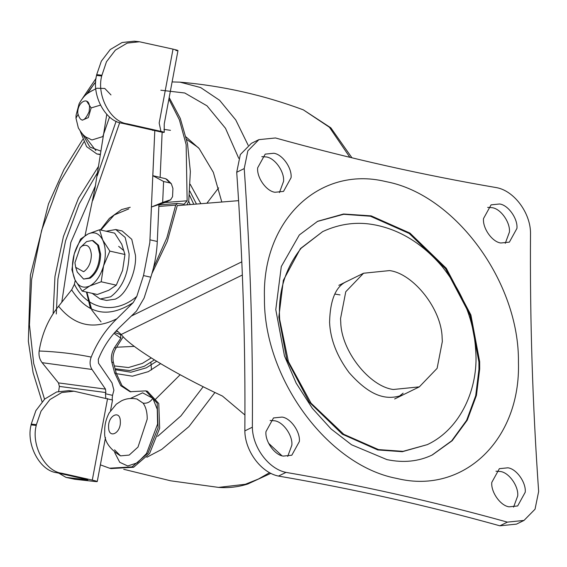 <?xml version="1.0" encoding="UTF-8"?>
<svg xmlns="http://www.w3.org/2000/svg" width="567" height="567" viewBox="0 0 567 567"><rect width="100%" height="100%" fill="white"/><g stroke="black" fill="none" stroke-linecap="round" stroke-linejoin="round"><path stroke-width="0.85" d="M114.548 449.829L120.523 455.868L129.177 455.081L138.008 447.065L147.214 419.141C147.271 412.329 145.896 406.993 143.075 403.123L137.051 399.048M108.595 427.256C108.609 439.418 121.076 433.301 120.332 421.494C120.317 409.331 107.85 415.455 108.595 427.256C108.609 439.418 121.076 433.301 120.332 421.494C120.317 409.331 107.85 415.455 108.595 427.256M136.838 398.998L143.075 403.123C147.087 403.661 150.34 402.053 152.828 398.289L157.265 409.296L157.598 424.031L146.534 453.508L137.271 462.849L127.745 465.975L119.743 462.311L114.69 452.537M91.124 107.936L86.602 101.096L91.124 107.936L88.317 117.596L82.314 120.19L88.317 117.596L91.124 107.936L100.373 105.157M77.899 114.697L75.978 118.142L78.338 127.965M78.289 127.844C85.093 139.121 86.744 136.668 90.812 139.51L92.031 139.943L102.882 136.569M95.873 150.616L84.632 135.952L95.873 150.616M110.983 94.93L104.775 88.459L96.936 88.261M87.538 93.534L94.434 83.434M153.487 267.759L166.875 237.771L175.699 205.098L158.852 206.459M178.116 205.552L177.294 205.46L167.3 241.358L151.928 273.577M186.919 204.836L188.74 201.087L190.356 171.532L187.479 143.515L180.271 118.368L169.179 97.552M168.888 99.105L179.385 119.821L186.146 144.585L187.138 200.796L184.069 204.184L177.251 203.475L158.916 204.956M177.514 203.482L175.699 205.098M114.669 332.567L120.594 334.615L120.828 338.152L114.534 347.571L116.122 347.932C113.265 352.674 112.358 357.536 113.407 362.519L116.263 373.313L121.997 385.617L130.892 391.896M118.432 331.879L116.008 331.078M116.122 347.932L123.223 336.741M113.407 362.519L111.819 362.164C110.763 357.175 111.671 352.313 114.534 347.571M111.819 362.164L114.676 372.958L116.263 373.313M145.783 390.883L157.179 403.165L158.08 427.844L148.037 453.09L132.033 466.896L133.628 467.258L149.617 453.472L159.667 428.234L158.767 403.513L147.377 391.244L145.783 390.883L130.091 391.74L120.721 385.652L114.676 372.958M132.033 466.896L109.551 468.207L100.38 464.848M100.324 154.302L96.865 153.969L86.588 146.633L80.316 131.395M82.491 98.389L96.092 78.31M86.255 94.54L95.773 81.846M100.791 151.07L89.898 147.087L82.513 134.046M100.281 154.614L96.865 153.969M133.628 467.258L111.146 468.569L109.551 468.207M120.523 455.868L129.177 455.081L138.008 447.065L147.214 419.141C147.271 412.329 145.896 406.993 143.075 403.123L136.867 399.005C131.246 397.914 126.108 398.53 121.451 400.862L116.32 404.172L109.133 412.982C105.965 419.084 104.498 425.243 104.732 431.452L104.732 431.452C103.839 440.623 109.105 448.759 120.523 455.868M77.792 113.343C80.592 122.734 84.37 122.181 89.132 111.664L89.529 107.581C89.522 95.419 77.048 101.536 77.792 113.343M116.596 347.224L134.329 346.366M221.803 202.022L213.341 172.34L199.137 148.547L186.082 136.952M170.469 130.332L163.927 129.347M98.601 166.23L78.529 198.124L63.433 236.496L54.971 276.434L53.128 313.735M155.535 399.246L180.164 374.737M300.46 248.559L283.344 280.332L278.829 317.038L286.817 359.577L309.256 402.145L342.39 434.237L377.764 449.95L402.322 451.701L427.298 444.634L403.066 451.339L378.508 449.588L343.765 434.294L311.028 403.151L288.39 361.562L279.687 319.483C277.901 292.366 285.073 268.602 301.205 248.19L322.708 231.584L300.46 248.559M432.011 455.095L451.693 440.828L466.62 420.324L475.706 395.674L478.952 369.401L478.917 361.987L470.149 315.337L445.542 268.652L409.211 233.462L370.414 216.225L343.687 214.291L317.3 221.463M399.026 396.418L403.13 393.158M505.282 243.3L509.414 232.123C510.477 222.597 500.781 208.677 492.092 207.678L487.648 207.387M500.831 243.002L509.372 242.137L516.927 228.43C517.99 218.912 508.294 204.992 499.605 203.985L491.072 204.857L483.516 218.557C482.446 228.083 492.149 242.003 500.831 243.002M513.567 507.118L517.706 495.941C518.77 486.422 509.074 472.502 500.385 471.503L495.941 471.205M509.123 506.827L517.664 505.962L525.219 492.255C526.282 482.737 516.587 468.817 507.897 467.81L499.364 468.675L491.802 482.382C490.738 491.901 500.441 505.821 509.123 506.827M287.717 456.385L291.849 445.208C292.919 435.69 283.216 421.77 274.534 420.771L270.083 420.473M283.273 456.095L291.807 455.23L299.362 441.523C300.432 432.004 290.729 418.085 282.047 417.078L273.507 417.943L265.951 431.65C264.888 441.169 274.584 455.095 283.273 456.095M279.425 192.567L283.557 181.39C284.627 171.872 274.924 157.952 266.242 156.946L261.798 156.655M274.981 192.27L283.521 191.405L291.077 177.698C292.14 168.179 282.444 154.259 273.755 153.26L265.214 154.125L257.659 167.832C256.596 177.351 266.292 191.27 274.981 192.27M507.394 522.122L523.986 520.435L516.466 524.128L499.881 525.807L507.394 522.122C433.471 501.582 359.669 485.005 285.995 472.389C268.673 469.015 252.549 447.349 252.358 427.199C253.038 341.752 250.331 255.547 244.228 168.576L247.836 150.886L258.899 139.645L251.379 143.338L240.323 154.571L236.715 172.269L244.228 168.576M523.986 520.435L535.042 509.201L538.65 491.504C532.548 404.54 529.84 318.328 530.521 232.888C530.336 212.731 514.205 191.065 496.883 187.698C423.209 175.083 349.407 158.505 275.484 137.965L258.899 139.645M499.881 525.807C425.959 505.268 352.157 488.69 278.482 476.074L285.995 472.389M236.715 172.269C242.818 259.232 245.525 345.445 244.845 430.885C245.029 451.041 261.16 472.708 278.482 476.074M244.845 430.885L252.358 427.199M340.753 322.262L340.54 318.611L345.771 291.736L363.553 273.23L389.572 270.587C413.35 273.599 441.643 309.079 442.125 337.826L442.338 341.476L437.114 368.352L419.332 386.857L393.307 389.494C369.528 386.481 341.235 351.001 340.753 322.262M102.563 271.473L102.592 268.935M118.673 246.362L123.804 250.586M173.02 49.131L139.425 41.76L127.228 43.092L115.385 50.116L106.468 61.76L101.691 75.992C96.468 95.639 110.501 121.933 127.206 123.804L160.929 131.381L159.171 123.053L173.02 49.131C178.35 50.371 179.292 50.846 175.855 50.534M58.67 391.372L59.379 386.411L58.479 382.902L42.114 362.674C39.57 359.365 38.584 355.466 39.158 350.987C41.937 333.694 48.415 318.782 58.599 306.244L71.818 289.588L74.39 284.251L75.248 280.367M133.195 302.608L116.908 318.725C105.717 329.477 97.148 342.262 91.202 357.09C89.494 361.753 89.77 365.878 92.024 369.464L105.497 389.125L105.845 392.555L105.462 393.76L112.542 395.348L113.896 390.231L112.004 382.881L98.516 363.192L98.268 359.435C103.371 346.706 110.735 335.784 120.36 326.67L136.477 311.085L144.103 298.058L150.815 277.206C154.571 265.441 156.733 253.534 157.293 241.478L158.937 204.524L151.439 207.026L149.823 242.619L143.501 275.562L136.789 296.413L133.195 302.608C108.212 318.718 87.687 314.465 71.626 289.85M85.057 235.624L94.951 188.492L106.766 114.35M56.615 472.687C39.91 470.816 25.876 444.521 31.1 424.874L36.238 425.441C31.015 445.088 45.055 471.375 61.76 473.247L56.615 472.687L86.198 479.328C87.977 479.746 88.289 479.902 87.148 479.795L66.013 477.393L58.869 473.19M105.795 398.176L105.462 393.76M149.823 242.619L154.798 130.594L152.636 130.126M154.798 130.594L152.828 175.678L163.594 181.497L169.958 182.928L165.777 178.754L167.152 179.562L171.333 183.736L169.958 182.928M163.594 181.497L162.665 202.433L151.439 207.026M162.665 202.433L170.908 199.648L166.096 202.093L158.937 204.524M166.096 202.093L170.561 199.797L172.552 196.706L172.921 188.45L171.333 183.736M127.206 123.804L122.068 123.237L151.651 129.886C153.423 130.297 153.742 130.453 152.594 130.353L153.303 130.367M87.85 479.81L87.19 479.569M73.972 391.202L61.775 392.534L49.931 399.558L41.015 411.203L36.387 424.662L31.242 424.095L35.877 410.636L44.793 398.991L56.636 391.974L68.827 390.635L73.972 391.202L112.521 400.033C112.103 399.863 112.11 398.303 112.542 395.348M61.76 473.247L92.293 480.107C97.623 481.355 98.573 481.822 95.136 481.518L97.255 481.553L105.497 437.554M160.929 131.381C164.529 132.217 165.16 132.529 162.821 132.317L164.232 132.338L164.232 123.96L177.974 50.576M68.827 390.635L71.385 391.039M101.833 75.22L96.695 74.653L101.323 61.193L110.239 49.549L122.082 42.525L134.28 41.193L136.838 41.597M122.068 123.237C105.363 121.366 91.322 95.072 96.546 75.425L101.691 75.992M165.777 178.754L152.828 175.678M96.546 75.425L96.695 74.653M36.387 424.662L36.238 425.441M31.1 424.874L31.242 424.095M95.136 481.518L74.724 479.264L66.013 477.393M39.158 350.987C57.536 351.731 74.887 353.758 91.202 357.09M154.834 130.601L162.148 132.246L160.142 177.322M162.821 132.317L162.148 132.246M334.792 294.053L340.023 294.911M242.357 275.009L121.232 334.473C130.126 346.834 173.495 373.221 222.47 396.078L244.93 415.009M268.581 443.259L281.905 455.726M121.232 334.473L116.54 330.504M177.258 205.623L238.587 200.661M91.372 254.661C91.188 262.294 88.757 267.886 84.065 271.43L83.562 271.699L75.694 267.333L74.936 262.727L80.103 247.701L82.243 245.958C87.438 243.817 90.479 246.716 91.372 254.661M80.103 247.701L86.631 241.577L92.265 240.472L97.609 245.1L99.672 254.002C99.409 264.909 95.929 272.89 89.225 277.958L83.59 279.063L77.268 272.103L75.694 267.333M106.128 231.237L115.767 229.536L122.132 230.96L131.757 239.302L135.463 255.32C136.753 270.36 127.214 293.174 117.036 298.221L115.377 299.142L106.525 300.432L100.168 299L92.18 293.337M92.265 240.472L93.215 240.684L98.566 245.313L100.621 254.214C100.359 265.122 96.879 273.11 90.181 278.177L83.59 279.063M115.767 229.536L125.172 237.445L129.099 253.896C128.666 273.5 122.529 287.802 110.671 296.796L100.168 299M99.544 229.755L114.654 233.15L121.756 244.193L124.96 254.505L122.578 270.402L116.285 285.173L108.836 290.254L97.304 294.493L82.201 291.098L89.749 285.966L101.181 281.778L103.555 265.88L109.849 251.11L102.747 240.068L99.544 229.755L88.013 233.994L80.564 239.076L74.234 253.966C77.254 244.065 81.846 237.41 88.013 233.994M89.65 286.016C83.455 288.674 78.593 286.654 75.057 279.978C71.874 272.734 71.605 264.059 74.234 253.966L71.889 269.743L75.057 279.978L82.201 291.098M88.119 233.944C94.278 231.301 99.126 233.285 102.67 239.905M102.747 240.068C105.88 247.269 106.149 255.873 103.555 265.88M103.492 266.114C100.465 275.959 95.887 282.579 89.749 285.966M109.849 251.11L124.96 254.505M101.181 281.778L116.285 285.173M128.787 208.89L114.187 215.006L100.848 230.053M86.9 292.154L91.833 310.078L101.039 321.879M120.828 338.152L113.988 333.361M164.799 202.525L187.138 200.796M130.346 398.495L142.608 392.825L152.828 398.289M114.314 365.913L128.461 367.551L142.338 363.404L151.233 357.933M190.172 204.574L188.712 201.264M150.872 362.433L151.517 369.939M270.884 473.332L247.736 484.027C238.161 487.039 228.423 488.166 218.529 487.4L245.334 484.275L258.368 479.058L269.601 472.658M349.86 157.3L329.441 127.256L303.331 109.856L330.837 127.83L351.951 157.81M146.818 457.271L161.715 449.404L188.931 426.604L214.936 392.477M248.162 145.258L235.766 119.963L219.627 100.302L200.633 87.552L179.994 82.151C222.349 85.78 263.464 95.015 303.331 109.856M83.831 142.034L59.62 182.581L41.625 230.33L31.617 279.545L29.456 324.884L33.687 363.497L44.538 399.225M238.735 158.292L225.496 128.291L207.012 105.831L184.778 92.995L160.822 90.217M157.661 436.349L180.951 415.887L203.199 386.715M115.066 368.748L129.772 370.584L144.209 366.303L154.38 359.896M193.794 204.283L189.428 195.076M97.73 172.29L79.21 203.985L65.517 240.996L57.919 278.992L56.296 313.99M115.314 369.705L130.913 372.228L146.3 367.834L156.662 361.299M196.473 204.07L189.789 191.015M198.315 147.604L186.656 139.475M95.554 185.473L70.804 242.52L61.768 302.353M116.355 373.653L132.444 376.197L148.299 371.654L160.581 363.653M200.881 203.709L190.207 184.268M432.352 454.932L452.19 440.715L467.251 420.182L476.429 395.433L479.696 369.039L479.661 361.618L470.893 314.969L446.286 268.29L409.955 233.094L371.158 215.864L343.538 214.007L317.655 221.286L299.326 234.951L281.296 266.547L275.782 309.603L284.471 355.941L296.165 383.136L312.275 408.254L331.057 428.936L351.554 444.776L386.949 459.617C403.562 463.069 418.694 461.503 432.352 454.932M396.099 478.3C327.216 464.968 263.457 377.622 264.442 297.944C262.004 220.683 319.023 165.67 385.184 181.433L386.779 181.78C455.662 195.119 519.422 282.465 518.436 362.143C520.875 439.397 463.856 494.417 397.694 478.647L396.099 478.3M58.599 306.244C74.582 326.025 94.016 330.185 116.908 318.725M109.551 116.965L102.967 135.988M97.205 175.898L116.143 121.196M58.479 382.902L105.497 389.125M92.024 369.464L42.114 362.674M105.845 392.555L59.379 386.411M74.39 284.251C86.666 309.66 115.016 315.188 136.789 296.413M119.708 122.6L92.797 200.357M92.293 480.107L107.567 398.573M67.409 477.62L74.724 479.264M143.501 275.562L150.815 277.206M149.979 239.834L157.293 241.478M131.544 315.954L241.811 261.819M75.971 117.901L76.091 115.172L79.118 103.74C82.144 98.325 85.213 94.739 88.324 92.981M96.383 88.452L90.281 91.726M91.563 90.918L88.246 93.038M90.493 308.682L86.446 292.055M100.394 229.947L109.381 218.373L121.551 209.592L130.219 207.274M136.867 399.005L137.221 399.083M206.891 203.227L218.642 187.861M218.529 487.4L170.596 480.795L123.734 469.299M82.697 139.482L64 169.49L48.479 203.957L30.405 275.137L28.35 341.256L33.092 372.668L42.064 401.719M179.994 82.151L172.106 81.924M347.11 281.296C335.955 285.952 330.107 299.645 329.583 322.375C330.363 339.357 336.848 356.083 349.045 372.554C370.612 397.028 386.985 400.756 402.889 394.923M427.298 444.634C461.07 428.85 478.569 387.729 475.727 350.938C474.083 320.709 462.849 292.529 442.019 266.391C422.762 243.966 400.734 230.209 375.935 225.113C357.919 221.378 340.179 223.533 322.708 231.584M394.632 398.977L419.332 386.857M338.853 285.35L363.553 273.23M112.528 400.018L110.53 410.657M134.28 41.193L139.425 41.76"/></g></svg>
